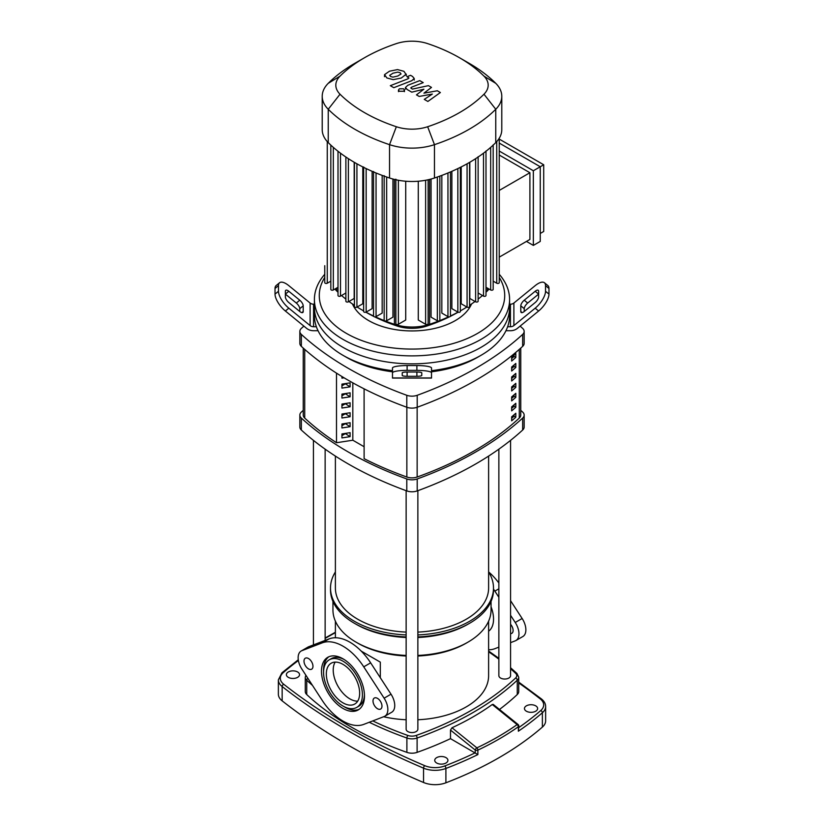 <?xml version="1.0" encoding="UTF-8"?>
<svg xmlns="http://www.w3.org/2000/svg" width="824" height="824" viewBox="0 0 824 824"><rect width="100%" height="100%" fill="white"/><g stroke="black" fill="none" stroke-linecap="round" stroke-linejoin="round"><path stroke-width="1.24" d="M303.242 348.089L303.242 415.08A9.764 5.634 0 0 0 304.715 418.056A317.188 183.124 0 0 0 336.491 442.715M511.663 361.056L511.663 357.07A317.188 183.124 0 0 0 515.803 353.486L515.803 357.472A317.188 183.124 180 0 1 511.663 361.056M511.663 358.543A314.747 181.713 0 0 0 514.032 356.452L515.803 357.472M514.032 356.452L514.032 355.041M511.663 371.016L511.663 367.03A317.188 183.124 0 0 0 515.803 363.446L515.803 367.432A317.188 183.124 180 0 1 511.663 371.016M511.663 368.503A314.747 181.713 0 0 0 514.032 366.412L515.803 367.432M514.032 366.412L514.032 365.001M511.663 380.976L511.663 376.99A317.188 183.124 0 0 0 515.803 373.406L515.803 377.392A317.188 183.124 180 0 1 511.663 380.976M511.663 378.463A314.747 181.713 0 0 0 514.032 376.372L515.803 377.392M514.032 376.372L514.032 374.961M511.663 390.937L511.663 386.961A317.188 183.124 0 0 0 515.803 383.366L515.803 387.352A317.188 183.124 180 0 1 511.663 390.937M511.663 388.423A314.747 181.713 0 0 0 514.032 386.332L515.803 387.352M514.032 386.332L514.032 384.921M511.663 400.897L511.663 396.921A317.188 183.124 0 0 0 515.803 393.326L515.803 397.312A317.188 183.124 180 0 1 511.663 400.897M511.663 398.383A314.747 181.713 0 0 0 514.032 396.293L515.803 397.312M514.032 396.293L514.032 394.881M511.663 410.857L511.663 406.881A317.188 183.124 0 0 0 515.803 403.297L515.803 407.272A317.188 183.124 180 0 1 511.663 410.857M511.663 408.344A314.747 181.713 0 0 0 514.032 406.253L515.803 407.272M514.032 406.253L514.032 404.841M511.663 420.827L511.663 416.841A317.188 183.124 0 0 0 515.803 413.257L515.803 417.232A317.188 183.124 180 0 1 511.663 420.827M511.663 418.304A314.747 181.713 0 0 0 514.032 416.223L515.803 417.232M514.032 416.223L514.032 414.802M364.115 458.659L364.095 388.835L364.115 458.659A317.188 183.124 0 0 0 406.85 477.024A9.764 5.634 0 0 0 417.15 477.024A317.188 183.124 0 0 0 519.285 418.056A9.764 5.634 0 0 0 520.758 415.08L520.758 348.089M526.382 711.215A6.592 3.801 180 0 1 524.455 708.527A6.592 3.801 180 0 1 528.524 705.014A6.592 3.801 180 0 1 535.703 705.838A6.592 3.801 180 0 1 537.629 708.527A6.592 3.801 180 0 1 533.561 712.039A6.592 3.801 180 0 1 526.382 711.215M436.668 763.014A6.592 3.801 180 0 1 434.742 760.325A6.592 3.801 180 0 1 438.811 756.803A6.592 3.801 180 0 1 445.99 757.627A6.592 3.801 180 0 1 447.916 760.325A6.592 3.801 180 0 1 443.848 763.838A6.592 3.801 180 0 1 436.668 763.014M288.297 677.349A6.592 3.801 180 0 1 286.371 674.66A6.592 3.801 180 0 1 290.439 671.148A6.592 3.801 180 0 1 297.618 671.972A6.592 3.801 180 0 1 299.545 674.66A6.592 3.801 180 0 1 295.476 678.173A6.592 3.801 180 0 1 288.297 677.349M475.108 752.858A343.155 198.12 180 0 1 444.826 765.929A1.957 0.886 69 0 1 445.897 768.452A345.112 199.243 0 0 0 477.868 754.588L450.491 738.654A305.58 176.429 180 0 1 417.109 752.364A9.764 5.634 180 0 1 406.891 752.364A305.58 176.429 180 0 1 306.734 694.539A9.764 5.634 180 0 1 305.282 691.594L305.282 677.246A9.764 5.634 0 0 0 306.734 680.202A305.58 176.429 0 0 0 312.451 685.372M477.868 754.588L477.868 750.128A1.957 1.051 -115.2 0 0 476.88 747.862A1.957 0.886 128.9 0 0 475.232 750.056A1.957 1.123 0 0 0 477.868 750.128C492.484 743.238 505.977 735.441 518.358 726.747L518.358 731.218L518.821 726.026A1.957 1.957 0 0 0 518.09 724.502A1.957 0.886 128.9 0 0 517.132 724.615A1.957 1.195 54.9 0 1 518.358 726.747A1.957 1.123 0 0 0 518.821 726.026M444.826 765.929A17.572 10.146 180 0 1 424.7 765.651A659.55 380.791 180 0 1 283.724 684.26A17.572 10.146 180 0 1 283.25 672.641A1.957 1.329 -131 0 0 281.973 672.765L278.368 679.851L278.368 694.189A19.518 11.268 0 0 0 282.158 700.864A661.497 381.914 0 0 0 423.546 782.491A19.518 11.268 0 0 0 445.897 782.8A345.112 199.243 0 0 0 542.377 727.098A19.518 11.268 0 0 0 545.632 720.866L545.632 706.518C545.653 703.778 544.262 701.265 541.481 698.979L518.718 682.107M510.571 668.727A303.634 175.296 180 0 1 515.608 673.29A7.807 4.511 180 0 1 515.608 678.018A1.957 1.36 46.8 0 1 517.266 680.202A9.764 5.634 0 0 0 518.718 677.246L518.718 691.594A9.764 5.634 180 0 1 517.266 694.539A305.58 176.429 180 0 1 499.478 709.464M325.14 638.384L335.389 632.616M450.491 738.654L450.491 730.064L452.005 727.757C466.672 721.01 480.093 713.265 492.258 704.51L493.216 704.396L518.09 724.502M492.258 704.51L517.132 724.615C504.824 733.257 491.403 741.003 476.88 747.862L452.005 727.757M406.139 656.007A76.611 44.228 180 0 1 357.822 643.184L356.102 642.184A79.053 45.639 180 0 1 332.947 609.914L332.947 601.417M491.053 601.417L491.053 609.914A79.053 45.639 180 0 1 467.898 642.184L466.178 643.184A76.611 44.228 180 0 1 417.861 656.007M467.898 642.184A79.053 45.639 180 0 1 417.861 655.43M406.139 655.43A79.053 45.639 180 0 1 356.102 642.184L357.822 643.184M488.611 571.959A81.494 47.05 180 0 1 493.494 587.996L493.494 589.994A81.494 47.05 180 0 1 469.628 623.263L467.898 624.252A79.053 45.639 180 0 1 417.861 637.498M406.139 637.498A79.053 45.639 180 0 1 356.102 624.252L354.372 623.263A81.494 47.05 180 0 1 330.506 589.994L330.506 587.996A81.494 47.05 180 0 1 335.389 571.959M469.628 623.263A81.494 47.05 180 0 1 417.861 636.921M406.139 636.921A81.494 47.05 180 0 1 354.372 623.263L356.102 624.252M493.494 587.996A81.494 47.05 180 0 1 417.861 634.923M406.139 634.923A81.494 47.05 180 0 1 354.372 621.265A81.494 47.05 180 0 1 330.506 587.996M380.307 662.136L361.293 651.156L380.307 662.136L380.307 677.699M488.611 621.162L488.611 675.659A76.611 44.228 180 0 1 417.861 719.754M406.139 719.754A76.611 44.228 180 0 1 383.634 716.746M357.709 701.152A23.566 13.606 60 0 1 349.891 698.886A23.566 13.606 60 0 1 335.172 662.115M488.611 456.094L488.611 587.996A76.611 44.228 180 0 1 417.861 632.101M406.139 632.101A76.611 44.228 180 0 1 357.822 619.277A76.611 44.228 180 0 1 335.389 587.996L335.389 456.094M498.86 449.162L498.86 675.659A5.861 3.378 0 0 0 502.475 678.78A5.861 3.378 0 0 0 508.851 678.049A5.861 3.378 0 0 0 510.571 675.659L510.571 440.356M406.139 490.682L406.139 729.189A5.861 3.378 0 0 0 407.859 731.578A5.861 3.378 0 0 0 414.245 732.309A5.861 3.378 0 0 0 417.861 729.189L417.861 490.682M344.072 377.814L341.939 378.144L341.939 376.527M350.097 386.847L341.939 388.104L341.939 384.118L350.097 382.861L350.097 386.847L345.122 383.634M341.939 385.807L345.122 383.963M350.097 396.808L341.939 398.064L341.939 394.088L350.097 392.821L350.097 396.808L345.122 393.594M341.939 395.767L345.122 393.934M350.097 406.768L341.939 408.024L341.939 404.048L350.097 402.781L350.097 406.768L345.122 403.554M341.939 405.727L345.122 403.894M350.097 416.728L341.939 417.984L341.939 414.009L350.097 412.742L350.097 416.728L345.122 413.514M341.939 415.687L345.122 413.854M350.097 426.688L341.939 427.955L341.939 423.969L350.097 422.702L350.097 426.688L345.122 423.474M341.939 425.648L345.122 423.814M350.097 436.648L341.939 437.915L341.939 433.929L350.097 432.662L350.097 436.648L345.122 433.434M341.939 435.608L345.122 433.774M364.095 446.721L352.816 440.212L352.816 382.851M352.816 440.212L336.491 442.735L336.491 373.128M299.843 415.08L299.843 427.038A9.764 5.634 0 0 0 301.347 430.035A337.006 194.567 0 0 0 406.798 490.919A9.764 5.634 0 0 0 417.202 490.919A337.006 194.567 0 0 0 522.653 430.035A9.764 5.634 0 0 0 524.157 427.038L524.157 415.08A9.764 5.634 180 0 1 522.653 418.087A337.006 194.567 180 0 1 417.202 478.96A9.764 5.634 180 0 1 406.798 478.96A337.006 194.567 180 0 1 301.347 418.087A9.764 5.634 180 0 1 299.843 415.08A9.764 5.634 180 0 1 301.347 412.072A337.006 194.567 180 0 1 303.242 410.352M520.758 410.352A337.006 194.567 180 0 1 522.653 412.072A9.764 5.634 180 0 1 524.157 415.08M522.653 346.368A9.764 5.634 0 0 0 524.157 343.361L524.157 331.413A9.764 5.634 180 0 1 522.653 334.41L522.653 346.368A337.006 194.567 0 0 1 417.202 407.252L417.202 395.293A9.764 5.634 180 0 1 406.798 395.293L406.798 407.252A9.764 5.634 0 0 0 417.202 407.252M520.119 326.119A337.006 194.567 0 0 1 522.653 328.405A9.764 5.634 180 0 1 524.157 331.413M301.347 346.368L301.347 334.41A9.764 5.634 180 0 1 299.843 331.413L299.843 343.361A9.764 5.634 0 0 0 301.347 346.368A337.006 194.567 0 0 0 406.798 407.252M303.881 326.119A337.006 194.567 0 0 0 301.347 328.405A9.764 5.634 180 0 0 299.843 331.413M301.347 334.41A337.006 194.567 0 0 0 406.798 395.293M417.202 395.293A337.006 194.567 0 0 0 522.653 334.41M392.482 370.676A97.593 56.341 180 0 1 342.99 355.319L342.99 355.319A97.593 56.341 180 0 1 316.375 326.737A97.593 56.341 180 0 1 314.408 315.468L314.408 307.507A97.593 56.341 0 0 0 342.99 347.347A97.593 56.341 180 0 1 314.408 307.507L314.408 299.534A97.593 56.341 0 0 0 342.99 339.375A97.593 56.341 0 0 0 449.348 351.591A97.593 56.341 0 0 0 509.593 299.534A97.593 56.341 0 0 0 499.241 274.268M299.761 311.493L299.761 308.67A4.882 1.988 50.8 0 0 296.31 303.036L285.372 294.096L288.822 291.284L299.761 300.214A4.882 1.988 -129.2 0 1 303.211 305.848L303.211 311.493A4.882 1.988 -129.2 0 1 302.851 312.451A4.882 1.988 -129.2 0 1 299.761 311.493L288.822 302.552A4.882 1.988 -129.2 0 1 285.372 296.918L285.372 291.284A4.882 1.988 -129.2 0 1 285.732 290.316A4.882 1.988 -129.2 0 1 288.822 291.284M402.236 372.839A4.882 0.824 0 0 1 407.118 372.015L416.882 372.015A4.882 0.824 0 0 1 421.764 372.839L421.764 375.456A4.882 0.824 0 0 1 416.882 376.29L407.118 376.29A4.882 0.824 0 0 1 402.236 375.456L402.236 372.839L402.236 375.456M318.054 330.723L313.563 330.723A9.764 7.972 -0 0 1 306.662 328.395L285.372 311.008L288.822 308.186L310.112 325.573A4.882 3.986 180 0 0 313.563 326.737L316.375 326.737M314.408 304.2L313.563 304.2A4.882 3.986 0 0 1 310.112 303.036L288.822 285.65A14.636 5.974 -129.2 0 0 279.563 282.756L276.112 285.578A14.636 5.974 50.8 0 0 275.02 288.462L278.471 285.65A14.636 5.974 -129.2 0 1 279.563 282.756M288.822 308.186A14.636 5.974 -129.2 0 1 278.471 291.284L275.02 294.096A14.636 5.974 50.8 0 0 285.372 311.008M275.02 294.096L275.02 288.462M278.471 291.284L278.471 285.65M431.519 373.128L431.519 372.304M392.482 372.839L392.482 378.072L431.519 378.072L431.519 368.029A14.636 2.472 180 0 0 416.882 365.557L407.118 365.557A14.636 2.472 180 0 0 392.482 368.029L392.482 372.839A14.636 2.472 0 0 1 407.118 370.367L407.118 365.557M392.482 372.304L392.482 373.128M416.882 365.557L416.882 370.367A14.636 2.472 -0 0 1 431.519 372.839M416.882 370.367L407.118 370.367M509.593 299.534L509.593 307.507A97.593 56.341 180 0 1 449.348 359.563A97.593 56.341 180 0 1 342.99 347.347A97.593 56.341 0 0 0 449.348 359.563A97.593 56.341 0 0 0 509.593 307.507L509.593 315.468A97.593 56.341 180 0 1 507.625 326.737L510.437 326.737A4.882 3.986 180 0 0 513.888 325.573L535.178 308.186L538.628 311.008L517.338 328.395A9.764 7.972 0 0 1 510.437 330.723L505.946 330.723M431.519 371.789A92.71 53.529 0 0 0 477.56 357.307L481.01 355.319A97.593 56.341 180 0 1 431.519 370.676M342.99 355.319L346.441 357.307A92.71 53.529 0 0 0 392.482 371.789M507.625 326.737A97.593 56.341 180 0 1 481.01 355.319M535.178 291.284L538.628 294.096L527.69 303.036A4.882 1.988 -50.8 0 0 524.239 308.67L524.239 311.493A4.882 1.988 129.2 0 1 521.149 312.451A4.882 1.988 129.2 0 1 520.789 311.493L520.789 305.848A4.882 1.988 129.2 0 1 524.239 300.214L535.178 291.284A4.882 1.988 129.2 0 1 538.268 290.316A4.882 1.988 129.2 0 1 538.628 291.284L538.628 296.918A4.882 1.988 129.2 0 1 535.178 302.552L524.239 311.493M544.437 282.756A14.636 5.974 129.2 0 1 545.529 285.65L548.98 288.462A14.636 5.974 -50.8 0 0 547.888 285.578L544.437 282.756A14.636 5.974 129.2 0 0 535.178 285.65L513.888 303.036A4.882 3.986 -0 0 1 510.437 304.2L509.593 304.2M548.98 288.462L548.98 294.096L545.529 291.284A14.636 5.974 129.2 0 1 535.178 308.186M538.628 311.008A14.636 5.974 -50.8 0 0 548.98 294.096M545.529 285.65L545.529 291.284M352.476 303.984A61.285 35.381 0 0 0 368.658 320.567A61.285 35.381 0 0 0 428.49 329.631A61.285 35.381 0 0 0 471.524 303.984M324.759 274.268A97.593 56.341 0 0 0 314.408 299.534M499.241 277.42A92.71 53.529 180 0 1 461.677 340.745A92.71 53.529 180 0 1 346.441 333.401A92.71 53.529 180 0 1 324.759 277.42M499.241 143.077L540.256 166.757L540.256 241.422L533.355 245.408L526.454 241.422M499.241 151.039L533.355 170.743L533.355 245.408M499.241 139.091L543.706 164.769L533.355 170.743M499.241 257.139L529.904 239.434L529.904 172.731L499.241 155.025M499.241 190.437L529.904 172.731M543.706 164.769L543.706 231.462L540.256 233.46M489.023 289.028A35.133 20.281 180 0 1 487.314 290.975A158.043 91.248 180 0 1 485.995 292.262M374.59 316.838A152.595 88.096 0 0 0 397.137 326.026A29.685 17.139 0 0 0 426.863 326.026A152.595 88.096 0 0 0 449.41 316.838M450.295 316.395A152.595 88.096 0 0 0 458.123 312.203M482.462 295.507A158.043 91.248 180 0 1 478.126 299.122M475.036 301.481A158.043 91.248 180 0 1 469.567 305.302M466.878 307.033A158.043 91.248 180 0 1 462.243 309.824A158.043 91.248 180 0 1 460.348 310.906L462.243 309.824M458.031 312.172A158.043 91.248 180 0 1 450.44 315.983M448.596 316.849A158.043 91.248 180 0 1 439.532 320.691M438.79 320.989A158.043 91.248 180 0 1 429.582 324.306A35.133 20.281 180 0 1 394.418 324.306A158.043 91.248 180 0 1 385.21 320.989M365.877 312.203A152.595 88.096 0 0 0 373.705 316.395M384.468 320.691A158.043 91.248 180 0 1 375.404 316.849M373.56 315.983A158.043 91.248 180 0 1 365.969 312.172M361.757 309.824L363.652 310.926A158.043 91.248 180 0 1 361.757 309.824A158.043 91.248 180 0 1 357.122 307.033M354.433 305.302A158.043 91.248 180 0 1 348.964 301.481M345.874 299.122A158.043 91.248 180 0 1 341.538 295.507M338.005 292.262A158.043 91.248 180 0 1 336.686 290.975A35.133 20.281 180 0 1 334.977 289.028M392.945 179.035L392.945 317.137L386.662 320.773A1.463 0.845 180 0 1 385.066 320.958A1.463 0.845 180 0 1 384.159 320.176L384.159 175.667M382.171 175.399L382.171 313.099L376.053 316.632A1.463 0.845 180 0 1 374.467 316.807A1.463 0.845 180 0 1 373.56 316.035L373.56 171.516M372.129 171.32L372.129 308.639L366.155 312.08A1.463 0.845 180 0 1 364.558 312.265A1.463 0.845 180 0 1 363.652 311.482L363.652 166.973M362.797 166.932L362.797 303.757L356.926 307.146A1.463 0.845 0 0 1 355.329 307.331A1.463 0.845 0 0 1 354.433 306.549L354.433 162.38M354.186 162.235L354.186 298.463L348.377 301.821A1.463 0.845 0 0 1 346.78 302.006A1.463 0.845 0 0 1 345.874 301.224L345.874 157.023M425.627 180.26L425.627 324.275L418.283 320.031L418.283 181.228M405.717 181.228L405.717 320.031L398.373 324.275A1.463 0.845 180 0 1 396.777 324.46A1.463 0.845 180 0 1 395.87 323.678L395.87 179.168M478.126 156.704L478.126 301.224A1.463 0.845 180 0 1 477.22 302.006A1.463 0.845 180 0 1 475.623 301.821L469.814 298.463L469.814 162.235M467.074 163.811L467.074 307.146L461.203 303.757L461.203 166.932M457.845 168.58L457.845 312.08L451.871 308.639L451.871 171.32M447.947 172.999L447.947 316.632L441.829 313.099L441.829 175.399M437.338 177.016L437.338 320.773L431.055 317.137L431.055 179.035M364.486 57.752L354.856 63.304A167.797 96.882 0 0 0 328.24 83.327A44.898 25.915 0 0 0 322.215 96.295L322.215 129.646A44.898 25.915 0 0 0 324.852 138.391A44.898 25.915 0 0 0 328.24 142.614A167.797 96.882 0 0 0 331.052 145.323A167.797 96.882 0 0 0 338.293 151.492A167.797 96.882 0 0 0 346.234 157.26A167.797 96.882 0 0 0 354.856 162.637A167.797 96.882 0 0 0 364.167 167.612A167.797 96.882 0 0 0 374.158 172.195A167.797 96.882 0 0 0 384.849 176.377A167.797 96.882 0 0 0 389.536 178.005A44.898 25.915 0 0 0 396.838 179.962A44.898 25.915 0 0 0 427.162 179.962A44.898 25.915 0 0 0 434.464 178.005A167.797 96.882 0 0 0 439.151 176.377A167.797 96.882 0 0 0 449.842 172.195A167.797 96.882 0 0 0 459.833 167.612A167.797 96.882 0 0 0 469.144 162.637A167.797 96.882 0 0 0 477.766 157.26A167.797 96.882 0 0 0 485.707 151.492A167.797 96.882 0 0 0 492.948 145.323A167.797 96.882 0 0 0 495.76 142.614A44.898 25.915 0 0 0 499.148 138.391A44.898 25.915 0 0 0 501.785 129.646L501.785 96.295A44.898 25.915 0 0 0 495.76 83.327A167.797 96.882 0 0 0 469.144 63.304L459.514 57.752A154.181 89.023 180 0 1 483.976 76.138A31.281 18.056 180 0 1 483.976 94.214A154.181 89.023 180 0 1 427.656 126.731A31.281 18.056 180 0 1 396.344 126.731A154.181 89.023 180 0 1 340.024 94.214A31.281 18.056 180 0 1 340.024 76.138A154.181 89.023 180 0 1 364.486 57.752A154.181 89.023 180 0 1 396.344 43.62A31.281 18.056 180 0 1 427.656 43.62A154.181 89.023 180 0 1 459.514 57.752M493.174 144.87L493.174 289.378A1.463 0.845 180 0 1 492.268 290.161A1.463 0.845 180 0 1 490.671 289.976L485.995 287.277M499.241 138.113L499.241 282.622A1.463 0.845 180 0 1 498.335 283.404A1.463 0.845 180 0 1 496.738 283.219L493.174 281.159M485.995 150.988L485.995 295.507A1.463 0.845 180 0 1 485.089 296.279A1.463 0.845 180 0 1 483.492 296.104L478.126 292.994M467.074 307.146A1.463 0.845 0 0 0 468.671 307.331A1.463 0.845 0 0 0 469.567 306.549L469.567 162.38M447.947 316.632A1.463 0.845 0 0 0 449.533 316.807A1.463 0.845 0 0 0 450.44 316.035L450.44 171.948M457.845 312.08A1.463 0.845 0 0 0 459.442 312.265A1.463 0.845 0 0 0 460.348 311.482L460.348 167.365M425.627 324.275A1.463 0.845 0 0 0 427.223 324.46A1.463 0.845 0 0 0 428.13 323.678L428.13 179.756M437.338 320.773A1.463 0.845 0 0 0 438.935 320.958A1.463 0.845 0 0 0 439.841 320.176L439.841 176.13M338.005 151.266L338.005 295.507A1.463 0.845 0 0 0 338.911 296.279A1.463 0.845 0 0 0 340.508 296.104L345.874 292.994M324.759 265.688L324.759 282.622A1.463 0.845 0 0 0 325.665 283.404A1.463 0.845 0 0 0 327.262 283.219L330.826 281.159M330.826 145.117L330.826 289.378A1.463 0.845 0 0 0 331.732 290.161A1.463 0.845 0 0 0 333.329 289.976L338.005 287.277M322.215 96.295A44.898 25.915 0 0 0 328.24 109.262A167.797 96.882 0 0 0 389.536 144.653A44.898 25.915 0 0 0 434.464 144.653A167.797 96.882 0 0 0 495.76 109.262A44.898 25.915 0 0 0 501.785 96.295M389.69 75.262L390.597 76.498L392.935 77.137L397.776 76.024L401.041 73.975L400.176 72.759L397.796 72.11L392.924 73.223L389.68 75.396M406.181 74.593L403.914 71.307L397.529 69.597L389.443 71.214L384.551 74.644L386.847 77.95L393.213 79.65L401.267 78.043L406.242 74.139L406.242 75.757M384.551 74.644L384.499 76.694M408.364 77.466L408.096 78.764L390.318 85.686L393.8 87.694L411.835 80.67L414.214 78.455L412.536 76.457L410.548 75.314L407.025 76.694L408.941 78.084M403.585 88.807L399.352 88.807L398.476 90.032L399.352 91.248L403.585 91.248L404.46 90.032L403.585 88.807M411.31 88.487L411.567 87.19L423.227 82.627L419.746 80.618L407.808 85.284L405.449 87.499L407.149 89.497L411.773 92.164L423.897 89.188L416.46 94.863L419.179 96.439L432.343 94.06L424.278 99.374L427.872 101.455L440.377 92.535L437.328 90.774L423.927 93.174L431.488 87.406L428.439 85.645L412.391 89.116L410.723 87.869M303.994 661.116A6.345 3.667 -120 0 0 306.765 667.491A6.345 3.667 -120 0 0 311.657 669.191A6.345 3.667 -120 0 0 312.966 666.286A6.345 3.667 -120 0 0 310.205 659.911A6.345 3.667 -120 0 0 305.313 658.211A6.345 3.667 -120 0 0 303.994 661.116M373.004 700.956A6.345 3.667 -120 0 0 375.775 707.342A6.345 3.667 -120 0 0 380.667 709.042A6.345 3.667 -120 0 0 381.976 706.137A6.345 3.667 -120 0 0 379.215 699.751A6.345 3.667 -120 0 0 374.323 698.052A6.345 3.667 -120 0 0 373.004 700.956M326.325 674.001A23.566 13.606 -120 0 0 336.614 697.722A23.566 13.606 -120 0 0 354.773 704.036A23.566 13.606 -120 0 0 359.655 693.241A23.566 13.606 -120 0 0 349.366 669.521A23.566 13.606 -120 0 0 331.207 663.207A23.566 13.606 -120 0 0 326.325 674.001M359.192 709.289A30.406 17.551 60 0 1 343.999 706.611M323.585 671.261A30.406 17.551 60 0 1 323.564 670.015A30.406 17.551 60 0 1 328.858 656.759M321.494 671.21A30.406 17.551 -120 0 0 334.76 701.811A30.406 17.551 -120 0 0 358.193 709.948A30.406 17.551 -120 0 0 364.486 696.033A30.406 17.551 -120 0 0 351.22 665.442A30.406 17.551 -120 0 0 327.787 657.294A30.406 17.551 -120 0 0 321.494 671.21M364.455 694.797A27.47 15.862 60 0 1 358.801 706.22L356.73 707.414A27.47 15.862 60 0 1 335.553 700.05A27.47 15.862 60 0 1 323.564 672.405A27.47 15.862 60 0 1 329.25 659.828A27.47 15.862 60 0 1 350.427 667.193A27.47 15.862 60 0 1 362.416 694.838A27.47 15.862 60 0 1 356.73 707.414M329.25 659.828L331.32 658.634A27.47 15.862 60 0 1 344.051 659.447M363.744 666.832A45.866 26.481 -120 0 0 322.236 642.864L301.862 650.692A14.636 8.456 -120 0 0 301.162 651.022A14.636 8.456 -120 0 0 301.862 669.057L322.236 700.421A45.866 26.481 -120 0 0 363.744 724.389L384.118 716.55A14.636 8.456 -120 0 0 384.818 716.221A14.636 8.456 -120 0 0 384.118 698.186L363.744 666.832L370.646 662.846L391.019 694.199A14.636 8.456 60 0 1 391.719 712.235L384.818 716.221M301.162 651.022L308.063 647.036A14.636 8.456 60 0 1 308.763 646.706L329.137 638.878A45.866 26.481 60 0 1 370.646 662.846M510.571 624.314A6.345 3.667 60 0 1 513.105 630.432A6.345 3.667 60 0 1 511.786 633.337A6.345 3.667 60 0 1 510.571 633.635M491.053 606.732A27.47 15.862 60 0 1 493.535 619.133A27.47 15.862 60 0 1 488.611 631.215M498.86 582.97A45.866 26.481 -120 0 0 488.611 571.918M510.571 615.301L515.237 622.481A14.636 8.456 60 0 1 515.937 640.526L522.838 636.54A14.636 8.456 -120 0 0 522.138 618.494L510.571 600.696M493.494 589.078A45.866 26.481 60 0 1 494.863 591.127L498.86 597.276M515.937 640.526A14.636 8.456 60 0 1 515.237 640.856L510.571 642.648M498.86 647.149L494.863 648.684A45.866 26.481 60 0 1 488.611 649.796M304.715 418.056L304.715 349.386M406.85 407.272L406.85 477.024M519.285 349.386L519.285 418.056M417.15 477.024L417.15 407.272M424.7 765.651A1.957 0.948 113 0 0 423.546 768.153A19.518 11.268 0 0 0 445.897 768.452L445.897 782.8M283.724 684.26A1.957 1.288 128.2 0 0 282.158 686.526A661.497 381.914 0 0 0 423.546 768.153L423.546 782.491M278.368 679.851A19.518 11.268 0 0 0 282.158 686.526L282.158 700.864M283.25 672.641A343.155 198.12 180 0 1 298.391 660.508M518.718 682.9A659.55 380.791 180 0 1 540.276 698.927A1.957 1.288 -51.8 0 1 541.481 698.979M540.276 698.927A17.572 10.146 180 0 1 540.75 710.546A1.957 1.329 49 0 1 542.377 712.76A19.518 11.268 0 0 0 545.632 706.518M518.358 731.218A345.112 199.243 0 0 0 542.377 712.76L542.377 727.098M540.75 710.546A343.155 198.12 180 0 1 518.821 727.551M306.734 694.539L306.734 680.202A1.957 1.36 133.2 0 1 307.857 678.296M369.265 722.267A305.58 176.429 0 0 0 406.891 738.026L406.891 752.364M417.109 752.364L417.109 738.026A305.58 176.429 0 0 0 517.266 680.202L517.266 694.539M407.911 735.471A1.957 0.834 -70.4 0 0 406.891 738.026A9.764 5.634 0 0 0 417.109 738.026A1.957 0.834 70.4 0 0 416.089 735.471A7.807 4.511 180 0 1 407.911 735.471A303.634 175.296 180 0 1 372.788 720.907M450.491 730.064L475.232 750.056L475.232 752.94M515.608 673.29A1.957 1.36 -46.8 0 1 516.947 673.466L510.571 667.739M488.611 651.794A303.634 175.296 180 0 1 498.86 659.169M515.608 678.018A303.634 175.296 180 0 1 416.089 735.471M522.653 418.087L522.653 430.035M301.347 430.035L301.347 418.087M406.798 478.96L406.798 490.919M417.202 490.919L417.202 478.96M303.211 311.493L301.831 312.615M303.211 305.848L299.761 308.67M299.761 300.214L296.31 303.036M416.882 372.015L416.882 376.29M407.118 372.015L407.118 376.29M313.563 326.737L313.563 304.2M310.112 303.036L310.112 325.573M431.519 377.938L392.482 377.938M520.789 305.848L524.239 308.67M520.789 311.493L522.169 312.615M524.239 300.214L527.69 303.036M513.888 325.573L513.888 303.036M510.437 304.2L510.437 326.737M429.582 179.405L429.582 324.306L426.863 326.026M394.418 179.405L394.418 324.306L397.137 326.026M336.686 288.039L336.686 290.975M487.314 288.039L487.314 290.975M386.662 177.016L386.662 320.773M398.373 180.26L398.373 324.275M366.155 168.58L366.155 312.08M376.053 172.999L376.053 316.632M356.926 163.811L356.926 307.146M490.671 147.372L490.671 289.976M496.738 141.584L496.738 283.219M475.623 158.672L475.623 301.821M483.492 153.192L483.492 296.104M340.508 153.192L340.508 296.104M348.377 158.672L348.377 301.821M327.262 141.584L327.262 283.219M333.329 147.372L333.329 289.976M483.976 76.138L495.76 83.327M328.24 83.327L340.024 76.138M483.976 94.214L495.76 109.262L495.76 142.614M328.24 142.614L328.24 109.262L340.024 94.214M427.656 126.731L434.464 144.653L434.464 178.005M389.536 178.005L389.536 144.653L396.344 126.731M322.236 642.864L329.137 638.878M384.118 698.186L391.019 694.199M301.862 650.692L308.763 646.706M498.86 588.82L494.863 591.127M522.138 618.494L515.237 622.481M281.973 672.765L298.278 659.766M325.14 638.003L335.389 632.266M305.797 675.124L305.282 677.246M498.86 658.314L488.611 651.032M518.718 677.246L516.947 673.466M335.389 621.162L335.389 637.766M325.14 449.162L325.14 640.413M313.429 440.356L313.429 644.914M414.214 80.072L414.214 78.455M404.46 91.639L404.46 90.032M398.476 91.639L398.476 90.032M405.449 89.116L405.449 87.499"/></g></svg>
